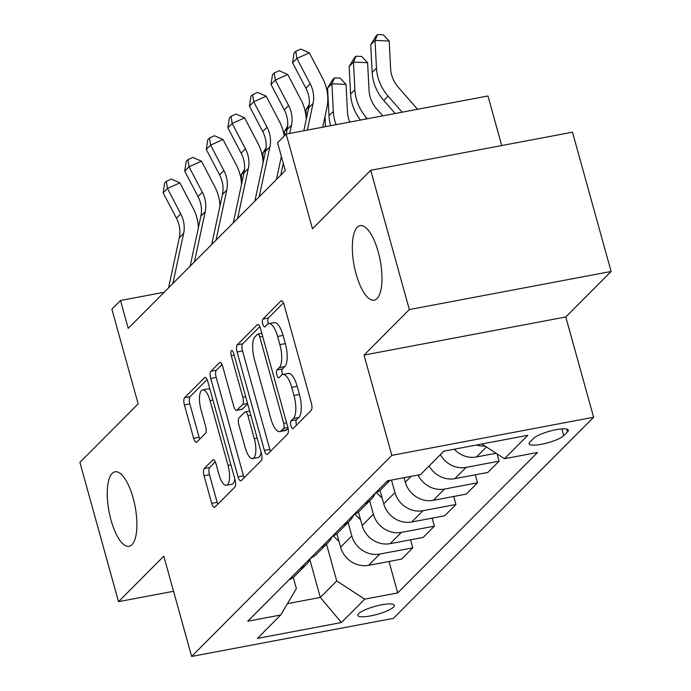 <?xml version="1.0" encoding="UTF-8"?>
<svg xmlns="http://www.w3.org/2000/svg" width="691" height="691" viewBox="0 0 691 691"><rect width="100%" height="100%" fill="white"/><g stroke="black" fill="none" stroke-linecap="round" stroke-linejoin="round"><path stroke-width="1.04" d="M290.963 425.82A4.068 1.425 -100.7 0 0 292.906 428.627A4.068 1.425 -100.7 0 0 293.217 428.455L311.218 410.376A5.813 2.038 -100.7 0 0 311.391 403.207L284.096 304.766A5.813 2.038 -100.7 0 0 281.323 300.758A5.813 2.038 -100.7 0 0 280.883 301L262.882 319.078A4.068 1.425 -100.7 0 0 262.761 324.105A4.068 1.425 -100.7 0 0 264.696 326.912A4.068 1.425 -100.7 0 0 265.007 326.739L267.339 324.399A18.614 6.521 -100.7 0 1 268.739 323.613A18.614 6.521 -100.7 0 1 277.609 336.457L279.881 344.654A18.614 6.521 -100.7 0 1 279.319 367.603L276.987 369.944A4.068 1.425 -100.7 0 0 276.866 374.963A4.068 1.425 -100.7 0 0 278.801 377.77A4.068 1.425 -100.7 0 0 279.112 377.597L281.436 375.256A18.614 6.521 -100.7 0 1 282.835 374.47A18.614 6.521 -100.7 0 1 291.714 387.314L293.986 395.511A18.614 6.521 -100.7 0 1 293.416 418.461L291.092 420.802A4.068 1.425 -100.7 0 0 290.963 425.82M282.835 374.47L288.294 373.442A18.614 6.521 -100.7 0 1 297.165 386.278L299.445 394.483A18.614 6.521 -100.7 0 1 298.875 417.424L296.543 419.765A4.068 1.425 -100.7 0 0 296.422 424.784A4.068 1.425 -100.7 0 0 296.525 425.129M283.422 302.9L268.333 318.05A4.068 1.425 -100.7 0 0 268.212 323.068A4.068 1.425 -100.7 0 0 268.41 323.699M268.739 323.613L274.189 322.585A18.614 6.521 -100.7 0 1 283.06 335.42L285.34 343.626A18.614 6.521 -100.7 0 1 284.77 366.567L282.438 368.908A4.068 1.425 -100.7 0 0 282.317 373.926A4.068 1.425 -100.7 0 0 282.515 374.557M133.121 497.969A37.919 13.276 -100.7 0 0 115.034 471.798A37.919 13.276 -100.7 0 0 111.026 520.159A37.919 13.276 -100.7 0 0 129.113 546.322A37.919 13.276 -100.7 0 0 133.121 497.969M378.202 251.809A37.919 13.276 -100.7 0 0 360.115 225.637A37.919 13.276 -100.7 0 0 356.107 273.999A37.919 13.276 -100.7 0 0 374.194 300.162A37.919 13.276 -100.7 0 0 378.202 251.809M393.585 607.052A18.959 4.146 164.5 0 0 394.397 605.281A18.959 4.146 164.5 0 0 378.374 605.497A18.959 4.146 164.5 0 0 358.681 613.643A18.959 4.146 164.5 0 0 357.86 615.413A18.959 4.146 164.5 0 0 373.883 615.197A18.959 4.146 164.5 0 0 393.585 607.052M204.208 468.558A5.813 2.038 -100.7 0 0 204.035 475.728L211.696 503.342A5.813 2.038 -100.7 0 0 214.469 507.358A5.813 2.038 -100.7 0 0 214.901 507.108L234.897 487.034A5.813 2.038 -100.7 0 0 235.07 479.856L207.775 381.423A5.813 2.038 -100.7 0 0 205.002 377.416A5.813 2.038 -100.7 0 0 204.562 377.657L184.575 397.74A5.813 2.038 -100.7 0 0 184.393 404.909L193.644 438.267A5.813 2.038 -100.7 0 0 196.417 442.283A5.813 2.038 -100.7 0 0 196.857 442.033L205.408 433.438A5.813 2.038 -100.7 0 0 205.59 426.269L201.003 409.728A15.556 5.45 -100.7 0 1 202.644 389.888A15.556 5.45 -100.7 0 1 210.064 400.625L228.039 465.423A15.556 5.45 -100.7 0 1 226.389 485.263A15.556 5.45 -100.7 0 1 218.969 474.527L215.981 463.73A5.813 2.038 -100.7 0 0 213.208 459.714A5.813 2.038 -100.7 0 0 212.768 459.964L204.208 468.558L209.667 467.522A5.813 2.038 -100.7 0 0 209.485 474.7L217.147 502.314A5.813 2.038 -100.7 0 0 217.812 504.188M409.331 309.568L364.027 355.079L565.799 316.97L611.112 271.468L409.331 309.568L370.713 170.288L312.462 228.799L286.195 134.089L277.566 142.752L285.288 170.608L128.232 328.363L120.502 300.507L111.873 309.171L138.14 403.881L79.888 462.391L118.515 601.671L173.562 591.28M364.027 355.079L391.84 455.36L191.632 656.45L163.819 556.169L118.515 601.671M264.377 450.42A5.813 2.038 -100.7 0 0 267.149 454.436A5.813 2.038 -100.7 0 0 267.59 454.194L287.577 434.112A5.813 2.038 -100.7 0 0 287.758 426.943L260.464 328.51A5.813 2.038 -100.7 0 0 257.683 324.494A5.813 2.038 -100.7 0 0 257.251 324.735L237.255 344.818A5.813 2.038 -100.7 0 0 237.082 351.987L264.377 450.42L269.835 449.392A5.813 2.038 -100.7 0 0 270.501 451.266M261.241 460.569L241.245 480.651A5.813 2.038 -100.7 0 1 240.814 480.893A5.813 2.038 -100.7 0 1 238.032 476.885L210.738 378.452A5.813 2.038 -100.7 0 1 210.919 371.274L219.47 362.689A5.813 2.038 -100.7 0 1 219.911 362.438A5.813 2.038 -100.7 0 1 222.683 366.455L233.757 406.368A5.813 2.038 -100.7 0 0 236.529 410.385A5.813 2.038 -100.7 0 0 236.961 410.143L242.636 404.442A5.813 2.038 -100.7 0 0 242.817 397.273L231.286 355.71A4.068 1.425 -100.7 0 1 231.718 350.518A4.068 1.425 -100.7 0 1 233.662 353.326L261.414 453.4A5.813 2.038 -100.7 0 1 261.241 460.569M370.713 170.288L572.485 132.188L611.112 271.468M533.72 438.284L529.919 442.093A18.363 4.016 164.5 0 0 529.125 443.812A18.363 4.016 164.5 0 0 544.646 443.605A18.363 4.016 164.5 0 0 563.726 435.71L567.527 431.892A18.363 4.016 164.5 0 0 568.322 430.182A18.363 4.016 164.5 0 0 552.8 430.389A18.363 4.016 164.5 0 0 533.72 438.284M391.84 455.36L593.612 417.26L393.404 618.35L191.632 656.45M388.99 561.481L397.705 592.904L537.512 452.484L504.516 458.712L527.812 435.313L443.829 451.171L420.534 474.579L387.539 480.806L247.741 621.218L280.736 614.99L296.37 588.585L293.252 577.356M397.705 592.904L364.718 599.132L341.414 622.531L257.432 638.398L280.736 614.99M501.718 145.551L487.967 95.98L286.195 134.089M565.799 316.97L593.612 417.26M164.173 292.258L120.502 300.507M309.862 559.719L320.322 597.439L336.724 580.967L326.523 544.18M410.566 539.809L412.795 547.833L401.575 559.097L368.579 565.333A23.701 21.585 -135.1 0 1 340.585 547.168L336.845 533.659M412.795 547.833L379.8 554.061A23.701 21.585 -135.1 0 1 351.805 535.896L348.091 522.517M432.143 518.138L434.363 526.162L423.151 537.434L390.156 543.662A23.701 21.585 -135.1 0 1 362.162 525.497L358.422 511.996M434.363 526.162L401.376 532.398A23.701 21.585 -135.1 0 1 373.382 514.225L369.668 500.845M453.719 496.466L455.939 504.49L444.719 515.762L411.732 521.99A23.701 21.585 -135.1 0 1 383.738 503.825L379.99 490.325M455.939 504.49L422.944 510.727A23.701 21.585 -135.1 0 1 394.958 492.562L391.486 480.064M475.287 474.803L477.516 482.828L466.295 494.091L433.3 500.327A23.701 21.585 -135.1 0 1 405.306 482.154L404.071 477.688M287.456 603.64L320.322 597.439L341.414 622.531M504.516 458.712L481.834 443.993M484.996 446.049A23.701 21.585 -135.1 0 1 476.548 444.995M497.071 453.883L499.092 461.156L466.097 467.384A23.701 21.585 -135.1 0 1 440.348 454.678M429.128 465.941A23.701 21.585 -135.1 0 0 454.877 478.656L487.872 472.428L499.092 461.156M496.121 453.27L476.453 456.984A23.701 21.585 -135.1 0 1 454.272 449.202M389.206 480.495A23.701 21.585 -135.1 0 1 386.399 481.955M390.104 480.323L381.51 488.952A23.701 21.585 -135.1 0 1 375.178 493.219M375.334 493.158A23.701 21.585 -135.1 0 1 371.153 499.351A23.701 21.585 -135.1 0 1 364.822 503.618M477.516 482.828L444.52 489.055A23.701 21.585 -135.1 0 1 418.09 475.037M371.153 499.351L359.933 510.623A23.701 21.585 -135.1 0 1 353.611 514.89M353.757 514.821A23.701 21.585 -135.1 0 1 349.586 521.023A23.701 21.585 -135.1 0 1 343.254 525.29M349.586 521.023L338.365 532.286A23.701 21.585 -135.1 0 1 332.034 536.562M332.181 536.492A23.701 21.585 -135.1 0 1 328.009 542.685A23.701 21.585 -135.1 0 1 321.678 546.961M328.009 542.685L316.789 553.957A23.701 21.585 -135.1 0 1 310.458 558.224M310.613 558.164A23.701 21.585 -135.1 0 1 306.433 564.357A23.701 21.585 -135.1 0 1 300.101 568.633M306.433 564.357L295.212 575.629A23.701 21.585 -135.1 0 1 288.881 579.896M336.724 580.967L364.718 599.132M259.79 326.636L242.714 343.79A5.813 2.038 -100.7 0 0 242.532 350.959L269.835 449.392M283.595 428.325A4.068 1.425 -100.7 0 0 283.716 423.307L259.756 336.906A4.068 1.425 -100.7 0 0 257.812 334.099A4.068 1.425 -100.7 0 0 257.51 334.271L255.057 336.733A18.614 6.521 -100.7 0 0 254.487 359.683L270.863 418.737A18.614 6.521 -100.7 0 0 279.734 431.581A18.614 6.521 -100.7 0 0 281.142 430.795L283.595 428.325L287.905 427.513M279.734 431.581L285.193 430.553A18.614 6.521 -100.7 0 0 286.592 429.767L281.142 430.795M288.069 428.282L286.592 429.767M222.01 364.58L216.369 370.246A5.813 2.038 -100.7 0 0 216.188 377.416L243.491 475.857A5.813 2.038 -100.7 0 0 244.156 477.723M236.529 410.385L241.98 409.357A5.813 2.038 -100.7 0 0 242.42 409.107L247.672 403.838M245.245 447.794A15.556 5.45 -100.7 0 0 252.656 458.53A15.556 5.45 -100.7 0 0 254.305 438.69L247.974 415.861A5.813 2.038 -100.7 0 0 245.201 411.853A5.813 2.038 -100.7 0 0 244.761 412.095L239.086 417.796A5.813 2.038 -100.7 0 0 238.905 424.965L245.245 447.794M252.656 458.53L258.114 457.502A15.556 5.45 -100.7 0 0 261.077 452.164M215.307 461.856L209.667 467.522M226.389 485.263L231.848 484.236A15.556 5.45 -100.7 0 0 234.802 478.898M209.969 389.344A15.556 5.45 -100.7 0 0 208.103 388.86L202.644 389.888M207.101 379.549L190.025 396.712A5.813 2.038 -100.7 0 0 189.852 403.881L199.103 437.239A5.813 2.038 -100.7 0 0 199.768 439.113M417.545 109.282L398.353 87.342A29.627 26.984 -135.1 0 1 390.622 68.685L389.18 41.019L375.032 40.432L376.474 68.107A44.44 40.475 44.9 0 0 388.074 96.092L402.153 112.184M377.597 34.55L375.032 40.432L370.721 44.768L375.878 36.286L377.597 34.55L383.263 34.783L389.18 41.019M370.721 44.768L372.155 72.443A44.44 40.475 44.9 0 0 383.755 100.42L395.2 113.497M303.815 130.754L308.739 107.787A29.627 26.984 44.9 0 0 305.871 88.215L292.587 62.777L296.897 58.441L295.8 51.298L300.775 49.061L309.335 52.844L322.619 78.273A44.44 40.475 -135.1 0 1 326.929 107.641L322.732 127.187M307.34 130.089L313.058 103.451A29.627 26.984 44.9 0 0 310.19 83.879L296.897 58.441L309.335 52.844M292.587 62.777L294.081 53.034L295.8 51.298M382.762 115.846L376.785 109.014A29.627 26.984 -135.1 0 1 369.046 90.357L367.612 62.691L353.455 62.104L354.898 89.778A44.44 40.475 44.9 0 0 366.498 117.755L367.37 118.757M356.029 56.221L353.455 62.104L349.145 66.44L354.302 57.949L356.029 56.221L361.687 56.455L367.612 62.691M349.145 66.44L350.587 94.106A44.44 40.475 44.9 0 0 360.495 120.053M349.81 122.074A29.627 26.984 -135.1 0 1 347.478 112.028L346.036 84.354L331.887 83.775L333.321 111.441A44.44 40.475 44.9 0 0 336.094 124.665M334.453 77.884L331.887 83.775L327.569 88.103L332.725 79.62L334.453 77.884L340.11 78.126L346.036 84.354M327.569 88.103L329.011 115.777A44.44 40.475 44.9 0 0 330.687 125.684M325.539 126.652L325.012 116.563M308.929 106.829L305.992 109.774L306.45 118.472M305.992 109.774L309.24 104.436M286.169 134.106L287.171 129.459A29.627 26.984 44.9 0 0 284.295 109.886L271.01 84.449L275.329 80.113L274.232 72.97L279.199 70.724L287.758 74.507L301.051 99.945A44.44 40.475 -135.1 0 1 306.234 119.465M289.702 133.423L291.481 125.123A29.627 26.984 44.9 0 0 288.613 105.55L275.329 80.113L287.758 74.507M271.01 84.449L272.504 74.706L274.232 72.97M280.736 175.177L283.275 163.352M276.426 179.513L281.367 156.477M254.849 201.185L265.594 151.13A29.627 26.984 44.9 0 0 262.727 131.549L249.434 106.12L253.752 101.784L252.656 94.641L257.631 92.395L266.19 96.179L279.475 121.616A44.44 40.475 -135.1 0 1 284.208 136.075M259.168 196.849L269.913 146.794A29.627 26.984 44.9 0 0 267.037 127.222L253.752 101.784L266.19 96.179M249.434 106.12L250.928 96.369L252.656 94.641M233.273 222.847L244.018 172.793A29.627 26.984 44.9 0 0 241.15 153.221L227.866 127.783L232.176 123.456L231.079 116.304L236.054 114.067L244.614 117.85L257.898 143.279A44.44 40.475 -135.1 0 1 263.09 162.8M237.592 218.52L248.337 168.466A29.627 26.984 44.9 0 0 245.469 148.885L232.176 123.456L244.614 117.85M227.866 127.783L229.352 118.04L231.079 116.304M382.14 498.064L376.448 492.631M287.352 128.5L284.424 131.445L284.64 135.643M284.424 131.445L287.672 126.099M211.705 244.519L222.45 194.465A29.627 26.984 44.9 0 0 219.574 174.892L206.289 149.455L210.608 145.119L209.503 137.975L214.478 135.738L223.038 139.513L236.322 164.95A44.44 40.475 -135.1 0 1 241.513 184.471M216.015 240.183L226.76 190.129A29.627 26.984 44.9 0 0 223.893 170.556L210.608 145.119L223.038 139.513M206.289 149.455L207.784 139.712L209.503 137.975M360.564 519.727L354.88 514.294M265.785 150.163L262.848 153.117L263.297 161.815M262.848 153.117L266.095 147.77M190.129 266.19L200.874 216.136A29.627 26.984 44.9 0 0 198.006 196.555L184.713 171.126L189.032 166.79L187.935 159.647L192.91 157.401L201.461 161.184L214.754 186.622A44.44 40.475 -135.1 0 1 219.937 206.143M194.447 261.854L205.184 211.8A29.627 26.984 44.9 0 0 202.316 192.228L189.032 166.79L201.461 161.184M184.713 171.126L186.207 161.383L187.935 159.647M338.987 541.399L333.304 535.966M244.208 171.834L241.271 174.78L241.729 183.478M241.271 174.78L244.519 169.442M168.552 287.853L179.297 237.799A29.627 26.984 44.9 0 0 176.43 218.226L163.145 192.798L167.455 188.462L166.358 181.318L171.333 179.073L179.893 182.856L193.178 208.293A44.44 40.475 -135.1 0 1 198.369 227.814M172.871 283.526L183.616 233.472A29.627 26.984 44.9 0 0 180.74 213.89L167.455 188.462L179.893 182.856M163.145 192.798L164.631 183.046L166.358 181.318M340.585 547.168L351.805 535.896M362.162 525.497L373.382 514.225M383.738 503.825L394.958 492.562M405.306 482.154L411.085 476.358M476.453 456.984L486.421 446.973M454.877 478.656L466.097 467.384M433.3 500.327L444.52 489.055M411.732 521.99L422.944 510.727M390.156 543.662L401.376 532.398M368.579 565.333L379.8 554.061M566.758 429.12L567.527 431.892M561.843 428.912L563.726 435.71M298.875 417.424L293.416 418.461M299.445 394.483L293.986 395.511M297.165 386.278L291.714 387.314M282.438 368.908L276.987 369.944M284.77 366.567L279.319 367.603M285.34 343.626L279.881 344.654M283.06 335.42L277.609 336.457M268.333 318.05L262.882 319.078M281.816 300.827L280.883 301M296.543 419.765L291.092 420.802M242.532 350.959L237.082 351.987M242.714 343.79L237.255 344.818M258.184 324.563L257.251 324.735M286.601 422.762L283.716 423.307M262.64 336.362L259.756 336.906M243.491 475.857L238.032 476.885M216.188 377.416L210.738 378.452M216.369 370.246L210.919 371.274M220.403 362.507L219.47 362.689M242.42 409.107L236.961 410.143M247.577 403.509L242.636 404.442M245.694 396.729L242.817 397.273M234.171 355.165L231.286 355.71M257.182 438.146L254.305 438.69M250.85 415.317L247.974 415.861M213.7 459.783L212.768 459.964M230.915 464.879L228.039 465.423M212.949 400.08L210.064 400.625M199.103 437.239L193.644 438.267M189.852 403.881L184.393 404.909M190.025 396.712L184.575 397.74M205.495 377.485L204.562 377.657M217.147 502.314L211.696 503.342M209.485 474.7L204.035 475.728M376.474 68.107L372.155 72.443M388.074 96.092L383.755 100.42M308.739 107.787L313.058 103.451M305.871 88.215L310.19 83.879M354.898 89.778L350.587 94.106M366.498 117.755L365.073 119.189M333.321 111.441L329.011 115.777M287.171 129.459L291.481 125.123M284.295 109.886L288.613 105.55M265.594 151.13L269.913 146.794M262.727 131.549L267.037 127.222M244.018 172.793L248.337 168.466M241.15 153.221L245.469 148.885M222.45 194.465L226.76 190.129M219.574 174.892L223.893 170.556M200.874 216.136L205.184 211.8M198.006 196.555L202.316 192.228M179.297 237.799L183.616 233.472M176.43 218.226L180.74 213.89M261.803 333.338L257.812 334.099M249.658 411.007L245.201 411.853"/></g></svg>

